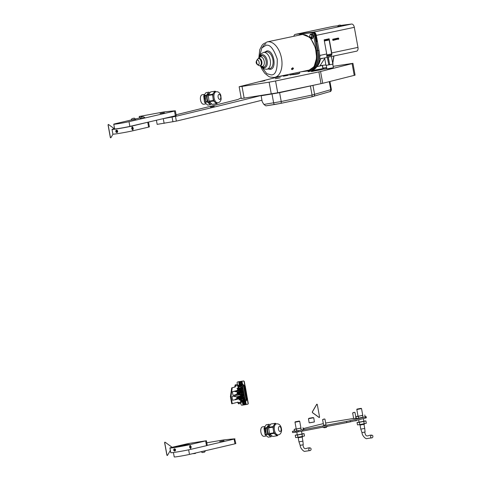 <?xml version="1.0" encoding="UTF-8"?>
<svg xmlns="http://www.w3.org/2000/svg" width="481" height="481" viewBox="0 0 481 481"><rect width="100%" height="100%" fill="white"/><g stroke="black" fill="none" stroke-linecap="round" stroke-linejoin="round"><path stroke-width="0.72" d="M326.864 68.645L324.308 69.15L326.876 68.729M313.648 71.164L311.411 71.621L313.648 71.164M310.329 71.242L308.099 71.699L310.329 71.242M322.847 68.945L324.008 68.675L322.883 68.819M322.781 69.066L324.176 68.975L320.905 69.799L314.346 70.99L311.183 71.338L312.524 70.929M259.836 81.644L264.797 80.742M275.336 78.71L280.297 77.808M293.224 74.26L289.652 75.078L293.404 74.495M283.357 76.214L288.317 75.313M354.244 75.427L352.098 63.63L352.934 63.348L355.08 75.15L322.709 83.303L277.699 92.791L241.294 98.539L239.147 86.736L242.021 86.424L244.162 98.22M333.153 66.324L352.934 63.348M271.278 93.963L269.132 82.167L242.021 86.424M239.147 86.736L285.696 75.042M269.132 82.167L275.559 80.988L277.699 92.791M321.037 83.682L318.897 71.879L275.559 80.988M318.897 71.879L320.562 71.507L322.709 83.303M352.098 63.63L320.562 71.507M311.333 37.596A1.443 0.842 -101.9 0 0 311.935 37.819A1.443 0.842 -101.9 0 0 312.007 37.801M312.055 37.506A1.202 0.697 78.1 0 1 311.886 37.584A1.202 0.697 78.1 0 1 311.387 37.404M310.973 38.877L315.5 47.95L316.66 57.858L314.105 66.697L308.868 70.31L307.882 70.352M300.391 34.891L302.327 34.319L309.463 37.229M264.628 52.213L266.865 50.956C273.761 49.573 277.284 68.963 270.202 69.336L268.17 68.975M260.714 65.969L263.059 67.015A5.778 3.367 -101.9 0 0 263.059 67.015A5.778 3.367 -101.9 0 0 263.762 67.051A5.778 3.367 -101.9 0 0 266.077 60.949A5.778 3.367 -101.9 0 0 261.694 55.694A5.778 3.367 -101.9 0 0 260.744 56.073L259.031 57.985M258.291 58.508L259.512 57.359A4.87 2.838 78.1 0 1 260.522 56.866A4.87 2.838 78.1 0 1 264.213 61.297A4.87 2.838 78.1 0 1 262.259 66.444A4.87 2.838 78.1 0 1 261.405 66.342L259.83 65.789M291.606 68.993L291.654 69.36C291.27 69.354 291.648 68.891 292.779 67.965L293.23 68.061L292.821 67.923C293.795 68.266 293.578 68.837 292.171 69.631C291.239 69.33 291.456 68.759 292.821 67.917L292.719 67.935C293.608 68.248 293.41 68.753 292.141 69.456L292.171 69.631M291.528 68.555L292.003 69.288A1.022 0.559 140.2 0 0 293.103 68.356A1.022 0.559 140.2 0 0 293.133 67.989M311.093 38.871L309.355 36.778L310.275 34.355A2.297 1.341 78.1 0 1 312.019 36.442A2.297 1.341 78.1 0 1 311.093 38.871C311.916 35.696 312.001 34.373 311.339 34.897L310.131 34.385L311.057 34.085A2.399 1.401 78.1 0 1 313.029 36.237A2.399 1.401 78.1 0 1 312.049 38.775L311.081 38.871M311.532 38.672A2.399 1.401 78.1 0 1 311.153 38.408M303.006 71.386A1.202 0.697 78.1 0 1 303.024 71.465A1.202 0.697 78.1 0 1 303.03 71.483L308.796 70.917A18.903 11.021 -101.9 0 0 309.505 70.809A18.903 11.021 -101.9 0 0 316.558 50.938A18.903 11.021 -101.9 0 0 316.504 50.643L313.714 36.093A3.601 2.098 -101.9 0 0 311.027 32.864L302.393 33.712A18.903 11.021 -101.9 0 0 301.689 33.82A18.903 11.021 -101.9 0 0 298.785 35.233M309.505 70.809L310.552 70.587A18.903 11.021 -101.9 0 0 317.604 50.715A18.903 11.021 -101.9 0 0 317.55 50.421L316.035 42.502A0.601 0.349 -101.9 0 0 316.047 42.124L314.875 35.672A3.601 2.098 -101.9 0 0 312.139 32.395L308.339 32.876A0.601 0.349 -101.9 0 0 308.141 33.033L311.027 32.864M324.609 57.936L325.968 65.392L333.05 64.105L332.948 63.54M328.313 57.155L329.605 64.268L328.721 64.43L327.254 57.377M328.673 40.013L324.356 40.981M324.903 40.206L325.012 40.795L327.357 40.416L327.964 40.26L327.856 39.67L324.903 40.206L327.856 39.67M322.883 68.603L322.378 69.342L313.828 70.966C312.674 71.17 312.151 71.026 312.259 70.533L322.883 68.603L322.318 65.464L316.901 66.667L322.33 65.38M333.399 67.707L331.944 68.368L326.912 68.885L333.399 67.707L332.768 64.22M293.212 74.393L299.735 73.202L299.543 72.114M335.485 38.961L336.189 38.847L335.485 38.961M326.034 39.983L326.972 39.827L326.034 39.983M326.719 67.839L322.991 68.098L326.665 67.556M293.194 74.345L291.221 74.729L293.596 74.627L298.286 73.864L299.735 73.202M291.612 69.264A1.022 0.559 140.2 0 0 292.003 69.288M293.103 68.356L292.43 67.785M336.081 39.484L335.997 39.009L338.684 38.426L338.774 38.901L335.672 39.556L333.062 39.881L332.978 39.406L335.588 39.081L335.672 39.556M338.624 38.456L338.708 38.925M338.684 38.426L332.978 39.406M335.588 39.081L335.997 39.009M324.705 58.46L320.051 65.669L325.884 64.935M328.132 57.191L329.605 64.268M333.97 55.958L332.75 63.606L333.76 56M331.415 56.499L332.75 63.606M327.928 40.043L328.649 39.887M328.595 39.598L327.874 39.749M324.946 40.41L324.278 40.554M324.29 40.614L324.964 40.53M330.597 54.972L327.735 55.58A0.902 0.728 -97.1 0 1 326.864 54.846L326.785 54.425M314.382 33.267A3 1.75 78.1 0 1 315.476 35.516L316.468 41.739M316.155 42.683L316.071 42.701A0.601 0.349 -101.9 0 0 316.378 42.051L317.941 50.649A18.903 11.021 78.1 0 1 310.888 70.515L311.983 70.286A18.903 11.021 -101.9 0 0 319.035 50.415L316.306 35.372A3.601 2.098 -101.9 0 0 313.57 32.095L309.451 32.696M316.606 41.709L316.955 41.667L315.825 35.474A3.601 2.098 -101.9 0 0 313.095 32.197M316.955 41.667L316.474 41.769L315.35 35.576A3.601 2.098 -101.9 0 0 312.62 32.293L312.139 32.395M309.439 32.654L312.62 32.293M302.904 33.568A18.903 11.021 78.1 0 1 303.072 33.526A18.903 11.021 78.1 0 1 303.601 33.436L304.701 33.207A18.903 11.021 -101.9 0 0 304.166 33.297L303.072 33.526M304.701 33.207L313.57 32.095M308.339 32.876L303.601 33.436M308.67 32.804A0.601 0.349 -101.9 0 0 308.64 32.81L308.321 32.876M305.032 71.284A0.601 0.349 78.1 0 1 304.954 71.314L301.148 71.789A3.601 2.098 -101.9 0 1 301.052 71.795M316.035 42.502L314.766 35.871A3.601 2.098 -101.9 0 0 312.079 32.642M302.393 33.712L303.445 33.49A18.903 11.021 -101.9 0 0 302.735 33.598L301.689 33.82M303.445 33.49L308.141 33.033M291.955 69.042L292.863 68.272M291.654 69.36L292.141 69.456M340.915 25.391L351.587 24.05L313.432 32.113L295.334 34.379A3.601 2.098 -101.9 0 0 295.232 34.398A3.601 2.098 -101.9 0 0 293.867 36.267M338.137 25.74L333.495 26.317L295.334 34.379M351.587 24.05A3.601 2.098 78.1 0 1 354.323 27.327L316.3 35.36M331.728 52.928L329.16 38.769L324.152 39.827L326.719 53.986A3.601 2.098 78.1 0 1 326.617 56.415L331.625 55.357A3.601 2.098 -101.9 0 0 331.728 52.928L357.966 47.385L354.323 27.327M357.966 47.385A3.601 2.098 78.1 0 1 356.619 51.172A3.601 2.098 78.1 0 1 356.523 51.19L321.903 58.502M319.432 58.478A3.601 2.098 -101.9 0 0 319.805 55.447L326.719 53.986M319.438 53.427L319.805 55.447M320.911 58.646L321.699 58.544A3.601 2.098 -101.9 0 0 321.801 58.526A3.601 2.098 -101.9 0 0 322.36 58.255L319.39 58.88M338.51 38.45L338.438 38.035L332.714 39.244L332.924 40.422L338.6 38.949M326.755 55.832L328.487 55.465M330.207 55.525L331.625 55.357M332.912 40.368L337.915 39.093M337.812 38.534L337.752 38.179M328.475 38.913L328.679 40.067M330.074 55.549A2.399 1.401 -101.9 0 0 330.14 55.537A2.399 1.401 -101.9 0 0 330.802 55.014M337.951 39.304L338.648 39.214M322.763 69.09L315.933 70.719L311.484 71.272L322.745 69.114M322.288 69.468L321.458 69.589M313.943 70.954L313.125 71.134M339.237 25.198L340.211 25.048L339.237 25.198M339.784 25.096L338.522 25.355L339.784 25.096M341.215 25.703L337.878 26.479L341.245 25.866L340.247 25.036M289.887 75.072L293.32 74.435M286.718 75.511L284.686 75.872L286.718 75.511M263.215 81.03L261.183 81.385L263.215 81.03M264.688 80.712L259.83 81.626L264.688 80.712M278.703 78.012L276.671 78.367L278.703 78.012M214.219 106.319L210.419 107.101L214.219 106.319M156.403 120.238L157.155 124.369L176.359 121.11A1800.269 71.278 -10.3 0 0 261.947 100.228M241.161 97.841L238.366 99.296A12.001 0.475 169.7 0 1 236.802 99.765A2400.358 95.04 169.7 0 1 176.082 114.761M162.686 118.777L175.499 116.39A1800.269 71.278 -10.3 0 0 260.455 95.665M315.65 84.812L279.617 92.677L261.135 95.773L262.223 101.75L263.901 104.437L265.903 105.862L274.783 104.467M261.135 95.773L279.004 92.749L314.135 85.131M329.497 81.608L330.892 90.548L331.102 89.58L329.647 81.572M296.765 100.006L299.753 99.381M142.761 116.895A180.026 7.131 -10.3 0 0 139.334 116.462L163.937 111.917A180.026 7.131 169.7 0 1 175.06 110.816L174.519 111.081A1800.269 71.278 169.7 0 1 129.01 121.669A8.76 0.349 169.7 0 1 119.48 123.509A8.76 0.349 169.7 0 1 113.763 124.212A8.76 0.349 169.7 0 1 115.121 123.773A8.76 0.349 169.7 0 1 115.53 123.677A2400.358 95.04 -10.3 0 0 131.181 119.991M175.367 110.828L176.226 115.542L175.373 115.801A1800.269 71.278 169.7 0 1 129.87 126.389A8.76 0.349 169.7 0 1 120.34 128.229A8.76 0.349 169.7 0 1 114.622 128.932L113.763 124.212M164.406 112.74L160.059 113.48L164.406 112.74M135.57 118.951A2400.358 95.04 -10.3 0 0 140.813 117.707M132.636 129.389L132.666 129.383A0.992 0.619 81.5 0 0 133.093 128.295A0.992 0.619 81.5 0 0 132.341 127.429A0.992 0.619 81.5 0 0 132.311 127.435L132.059 126.052L148.142 122.162M114.568 128.649L114.424 128.686A11.4 0.451 -10.3 0 0 112.025 129.407A11.4 0.451 -10.3 0 0 119.613 128.463A11.4 0.451 -10.3 0 0 132.059 126.052M112.025 129.407L112.885 134.127A11.4 0.451 -10.3 0 0 120.466 133.183A11.4 0.451 -10.3 0 0 132.918 130.772L148.617 127.104L147.757 122.384M148.515 122.162L149.375 126.882L148.617 127.104M133.219 128.241A1.202 0.746 -98.5 0 1 132.666 129.599A1.202 0.746 -98.5 0 1 131.758 128.583A1.202 0.746 -98.5 0 1 132.311 127.224A1.202 0.746 -98.5 0 1 133.219 128.241M132.918 128.667L132.365 127.73L132.185 128.836L132.612 129.094L132.918 128.667L132.407 128.746L132.173 128M132.281 128.06L132.792 127.988M117.665 131.211A1.202 0.938 76.9 0 1 115.807 131.487A1.202 0.938 76.9 0 1 117.665 131.211M117.262 131.62L117.136 130.934L116.612 130.664L116.21 131.072L116.336 131.758L116.859 132.028L117.262 131.62M116.817 130.772L117.057 131.83M116.733 131.662L116.336 131.758M116.612 130.982L116.21 131.072M141.871 117.081L143.542 116.817L141.871 117.081M142.412 116.961L143.651 116.775L142.412 116.961M144.925 117.659L140.476 118.699L144.967 117.881L143.651 116.775M132.588 118.464L134.265 118.206L132.588 118.464M133.129 118.344L134.367 118.164L133.129 118.344M135.642 119.041L131.199 120.082L135.684 119.27L134.367 118.164M206.782 442.779L223.545 439.935A180.026 7.131 169.7 0 1 234.668 438.834L235.834 443.56L234.987 443.819A1800.269 71.278 169.7 0 1 189.478 454.407A8.76 0.349 169.7 0 1 179.948 456.241A8.76 0.349 169.7 0 1 174.23 456.95L173.425 452.513M224.02 440.758L219.667 441.498L224.02 440.758M234.975 438.84L234.127 439.099A1800.269 71.278 169.7 0 1 207.251 445.376M190.53 447.967L190.56 447.961A0.992 0.619 81.5 0 0 190.993 446.873A0.992 0.619 81.5 0 0 190.235 446.007A0.992 0.619 81.5 0 0 190.205 446.013L189.953 444.63L206.409 440.734L188.017 443.596L172.318 447.258A11.4 0.451 -10.3 0 0 169.919 447.985A11.4 0.451 -10.3 0 0 177.507 447.035A11.4 0.451 -10.3 0 0 189.953 444.63M200.733 441.762L202.669 441.372L200.733 441.762M191.456 443.145L193.386 442.76L191.456 443.145M186.303 444.739A8.49 0.337 -10.3 0 0 177.459 446.302A8.49 0.337 -10.3 0 0 172.781 447.462A8.49 0.337 -10.3 0 0 175.974 447.15A8.49 0.337 -10.3 0 0 184.812 445.586A8.49 0.337 -10.3 0 0 189.49 444.426A8.49 0.337 -10.3 0 0 186.303 444.739M169.919 447.985L170.779 452.705A11.4 0.451 -10.3 0 0 178.367 451.755A11.4 0.451 -10.3 0 0 190.813 449.35L206.511 445.683L205.652 440.963M206.409 440.734L207.269 445.454L206.511 445.683M191.113 446.819A1.202 0.746 -98.5 0 1 190.56 448.178A1.202 0.746 -98.5 0 1 189.652 447.156A1.202 0.746 -98.5 0 1 190.205 445.803A1.202 0.746 -98.5 0 1 191.113 446.819M190.813 447.246L190.26 446.308L190.079 447.414L190.506 447.667L190.813 447.246L190.302 447.318L190.067 446.572M190.175 446.639L190.686 446.56M173.888 450.559A1.202 0.938 76.9 0 1 175.373 449.29A1.202 0.938 76.9 0 1 173.888 450.559M174.086 449.951L174.429 450.529L174.976 450.505L174.831 449.314L174.29 449.344L174.086 449.951L175 450.426M174.663 449.326L174.489 449.855M174.831 450.438L174.429 450.529M201.455 441.63L202.429 441.414L201.455 441.63M200.986 451.659L202.26 452.543L203.397 452.374L204.593 452.116L205.453 450.715M201.557 451.617L205.477 450.847M192.172 443.013L193.152 442.797L192.172 443.013M192.472 453.715L195.31 453.505L195.863 452.934M309.554 418.187L312.584 417.658L309.554 418.187M309.061 418.272L313.101 417.562L309.061 418.272M308.97 418.314L313.065 417.899L313.101 417.562M313.919 422.053L309.788 422.799M313.143 417.791L313.75 417.748L314.382 421.933L309.187 422.841L308.435 418.71L309.012 418.542M313.75 417.748L308.435 418.71M353.661 418.608L356.024 418.175M323.623 425.264L325.986 424.837M325.661 423.033L353.625 418.428M365.283 416.883L366.125 416.606L366.336 417.785L365.5 418.061L365.283 416.883L350.174 420.659L350.384 421.837L346.759 422.607L346.542 421.422L302.699 429.834L302.916 431.012L346.759 422.607M365.5 418.061L350.384 421.837M302.916 431.012L298.442 431.794L298.232 430.615L296.831 430.832M296.777 430.844L295.262 431.078L295.478 432.263L292.604 432.575L292.388 431.397L295.262 431.078M298.442 431.794L295.478 432.263M292.388 431.397L294.438 430.82M303.156 428.637L323.322 423.599M355.94 418.704L362.8 417.274M303.301 429.407L304.052 429.19L303.27 429.262M298.232 430.615L302.699 429.834M346.542 421.422L350.174 420.659M366.125 416.606L365.109 416.654M364.73 428.433L365.061 432.028L361.989 432.623L360.792 429.148L364.73 428.433L363.985 424.356M360.876 408.369L357.046 409.103L360.876 408.369M356.806 409.457L358.038 416.239L362.764 415.386L361.532 408.597L357.155 409.445L356.806 409.457L357.046 409.103M372.907 436.333A1.365 1.13 -74.5 0 1 370.617 436.808A1.365 1.13 -74.5 0 1 372.907 436.333M358.682 419.763L359.109 422.144L363.834 421.284L363.347 418.596M359.566 424.639L359.998 425.078L364.37 424.23L364.291 423.791M362.734 415.247L358.273 416.36L355.988 416.618L358.014 416.095M355.988 416.618L356.331 418.5L355.988 416.618M364.808 415.007L365.157 416.913M358.273 416.36L358.622 418.26M362.686 415.554L363.029 417.442M358.676 418.254L358.327 416.348M363.083 417.43L362.74 415.542M363.81 421.146L365.885 420.905L366.312 423.268L359.83 424.609L359.403 422.246L359.776 424.615L357.491 424.879L357.064 422.516L359.085 421.993M357.491 424.879L357.058 422.516L359.349 422.258M364.243 423.803L363.81 421.44L359.403 422.246M363.81 421.44L365.885 420.905M363.756 421.452L364.189 423.809M302.904 441.149L303.24 444.745L300.168 445.34L298.972 441.865L302.904 441.149L302.164 437.073M299.056 421.085L295.226 421.819L299.056 421.085M299.356 421.067L299.711 421.314L295.334 422.162L294.985 422.174L295.226 421.819M311.087 449.05A1.365 1.13 -74.5 0 1 308.79 449.525A1.365 1.13 -74.5 0 1 311.087 449.05M294.985 422.174L296.218 428.956L296.567 428.944L300.944 428.096L299.711 421.314M296.783 432.058L297.288 434.854L297.643 434.842L302.014 434L301.515 431.271M297.745 437.355L298.178 437.794L302.549 436.946L302.471 436.501M300.914 427.958L296.506 429.064L294.168 429.335L296.194 428.811M294.168 429.335L294.504 431.198L294.168 429.335M302.988 427.723L303.355 429.707M296.452 429.07L296.885 431.433L296.506 429.064M300.865 428.264L301.202 430.11M301.256 430.098L300.92 428.258M301.99 433.862L304.064 433.621L304.491 435.984L298.01 437.319L297.523 434.968L297.955 437.331L295.671 437.596L295.238 435.233L297.264 434.71M295.671 437.59L295.238 435.233L297.523 434.968M302.423 436.514L301.99 434.157L297.583 434.962M301.99 434.157L304.064 433.621M301.936 434.169L302.369 436.526M238.949 393.957L239.73 393.813M241.294 395.184L240.644 395.063M239.219 398.749L239.31 399.074L241.769 398.533L241.678 398.184L240.722 398.448L240.813 398.791L240.722 398.448L239.724 398.641L239.785 398.996L239.418 398.689M239.839 390.56L240.416 390.235L239.496 390.283M237.542 389.363L240.121 388.618L237.59 389.183M242.226 395.352A0.631 0.571 74.7 0 1 243.284 395.616A0.631 0.571 74.7 0 1 242.472 396.26M242.604 395.087A0.631 0.571 -105.3 0 0 242.286 395.4M240.951 392.965A0.631 0.571 74.7 0 1 240.909 394.143A0.631 0.571 74.7 0 1 240.26 393.849M240.464 395.033A0.631 0.571 74.7 0 1 240.602 394.715M241.246 394.576A0.631 0.571 74.7 0 1 241.612 395.238M240.698 394.697A0.631 0.571 -105.3 0 0 240.56 395.051M241.047 398.358A0.631 0.571 74.7 0 1 241.191 397.955M241.835 397.817A0.631 0.571 74.7 0 1 241.793 398.996A0.631 0.571 74.7 0 1 241.143 398.701M241.288 397.937A0.631 0.571 -105.3 0 0 241.149 398.328M242.743 399.038A0.631 0.571 74.7 0 1 243.873 398.857A0.631 0.571 74.7 0 1 242.743 399.038M243.188 398.328A0.631 0.571 -105.3 0 0 243.524 399.543M239.58 390.259A0.631 0.571 74.7 0 1 239.718 389.869M240.374 389.73A0.631 0.571 74.7 0 1 240.638 390.662M239.809 389.85A0.631 0.571 -105.3 0 0 239.676 390.235M239.285 388.642A0.631 0.571 74.7 0 1 239.43 388.245M240.073 388.107A0.631 0.571 74.7 0 1 240.031 389.285A0.631 0.571 74.7 0 1 239.376 388.991M239.52 388.221A0.631 0.571 -105.3 0 0 239.382 388.618M240.975 389.327A0.631 0.571 74.7 0 1 242.111 389.147A0.631 0.571 74.7 0 1 240.975 389.327M241.426 388.618A0.631 0.571 -105.3 0 0 241.757 389.826M240.68 387.716A0.631 0.571 74.7 0 1 241.083 387.013A0.631 0.571 74.7 0 1 241.414 388.227A0.631 0.571 74.7 0 1 240.68 387.716M241.131 387.001A0.631 0.571 -105.3 0 0 241.462 388.215M241.859 394.186A0.631 0.571 74.7 0 1 242.256 393.482A0.631 0.571 74.7 0 1 242.989 393.999A0.631 0.571 74.7 0 1 242.592 394.703A0.631 0.571 74.7 0 1 241.859 394.186M242.31 393.476A0.631 0.571 -105.3 0 0 242.64 394.685M241.702 392.033A0.631 0.571 74.7 0 1 242.695 392.382A0.631 0.571 74.7 0 1 242.298 393.085A0.631 0.571 74.7 0 1 241.558 392.532M241.654 392.478A0.631 0.571 -105.3 0 0 242.346 393.067M241.264 390.734A0.631 0.571 74.7 0 1 242.406 390.764A0.631 0.571 74.7 0 1 241.588 391.414M241.721 390.241A0.631 0.571 -105.3 0 0 241.36 390.752M240.801 398.31L235.227 399.837L235.293 399.38L237.007 398.406L242.58 396.879L242.19 395.34L239.213 394.805L231.956 396.609L232.618 400.264L240.789 398.316L240.873 397.853L242.58 396.879A0.631 0.571 74.7 0 1 243.578 397.24A0.631 0.571 74.7 0 1 242.448 397.426A0.631 0.571 74.7 0 1 242.472 397.084M242.899 396.711A0.631 0.571 -105.3 0 0 243.23 397.925M240.759 384.127A0.794 0.721 74.7 0 1 240.41 382.575A0.794 0.721 74.7 0 1 241.324 383.189A0.794 0.721 74.7 0 1 240.759 384.127M244.33 403.769A0.794 0.721 74.7 0 1 243.975 402.218A0.794 0.721 74.7 0 1 244.895 402.831A0.794 0.721 74.7 0 1 244.33 403.769M240.867 384.698A1.383 1.257 74.7 0 1 240.253 382.01A1.383 1.257 74.7 0 1 241.847 383.074A1.383 1.257 74.7 0 1 240.867 384.698L235.973 385.864L242.43 384.493M240.284 382.004A1.383 1.257 74.7 0 1 241.6 384.313M244.456 401.659A1.383 1.257 74.7 0 1 244.432 404.347A1.383 1.257 74.7 0 1 243.284 401.984M244.582 404.311A1.383 1.257 -105.3 0 0 244.769 401.749L243.945 401.629M238.66 397.228L238.372 396.777L238.534 397.787L238.66 397.228M238.053 397.39L237.764 396.945L237.927 397.949L238.053 397.39M237.446 397.559L237.157 397.114L237.319 398.118L237.446 397.559M239.267 397.059L238.979 396.615L239.141 397.619L239.267 397.059M241.089 396.56L240.801 396.116L240.963 397.12L241.089 396.56M241.696 396.398L241.408 395.947L241.57 396.957L241.696 396.398M240.482 396.729L240.193 396.278L240.356 397.288L240.482 396.729M242.304 396.23L242.015 395.779L242.177 396.789L242.304 396.23M239.875 396.897L239.586 396.446L239.748 397.456L239.875 396.897M237.53 392.189L237.704 393.193L237.53 392.189M241.173 391.191L241.348 392.195L241.173 391.191M239.959 391.522L240.139 392.526L239.959 391.522M240.566 391.354L240.747 392.358L240.566 391.354M239.352 391.69L239.526 392.694L239.352 391.69M238.744 391.853L238.925 392.857L238.744 391.853M238.137 392.021L238.317 393.025L238.137 392.021M230.423 396.639L230.964 396.548L232.257 403.673L231.722 403.763L230.423 396.639L231.692 387.878L234.728 387.049L235.155 384.95L237.536 384.355L237.722 385.389M240.819 402.423L240.969 403.27L238.588 403.86L237.512 402.236M235.155 384.95L237.536 384.355M235.69 384.86L235.269 386.958L234.728 387.049M235.269 386.958L231.692 387.878M230.964 396.548L232.233 387.788M239.129 403.775L238.023 402.098L232.257 403.673M237.806 385.87L238.215 388.113M238.281 388.468L238.354 388.864M238.414 389.213L238.51 389.73M239.297 394.071L239.394 394.582M240.181 398.929L240.272 399.44M240.338 399.789L240.728 401.942L239.039 402.717L244.691 401.599L238.985 402.423M239.297 390.115L232.347 391.732L233.008 395.388L239.051 393.921L241.666 392.472L241.348 390.746L239.538 390.524L239.297 390.115L234.938 391.312L239.49 390.265M239.863 385.233L235.973 385.864M240.728 401.942L244.805 401.13M234.938 391.312L232.347 391.732M234.692 395.117L237.307 393.668L241.666 392.472M241.751 392.286L237.307 393.668M237.386 393.482L237.133 392.093L241.498 390.897M241.348 390.746L237.133 392.093M236.983 391.943L235.131 391.462M233.742 391.36L236.658 390.825L233.742 391.36M235.443 391.161L232.527 391.69L235.443 391.161M236.051 390.993L233.135 391.528L236.051 390.993M238.576 390.301L236.171 390.692L238.576 390.301M237.361 390.632L234.956 391.029L237.361 390.632M234.86 391.053L237.265 390.662L234.926 391.101M236.075 390.722L238.48 390.325L236.141 390.764M239.213 394.805L231.956 396.609M242.19 395.34L236.61 396.867L242.334 395.49M236.61 396.867L233.634 396.332M237.007 398.406L236.754 397.017M244.685 401.563L245.665 401.605L246.08 403.89L245.599 404.641L243.5 404.984L242.857 404.479L242.43 402.164M245.16 401.124L244.637 401.304M241.678 385.01L242.658 384.596L242.081 381.884L242.496 384.163M239.917 385.528L241.63 384.746M235.179 391.72L239.538 390.524M240.873 397.853L235.293 399.38M246.08 403.89L245.563 401.01M246.2 403.854L245.719 404.605L247.378 404.335A0.902 0.818 -105.3 0 0 248.028 403.318L244.114 381.776A0.902 0.818 -105.3 0 0 243.145 381.018L237.782 381.896A0.902 0.818 -105.3 0 0 237.133 382.912L237.398 384.379M240.843 403.306L241.047 404.461A0.902 0.818 -105.3 0 0 242.021 405.212L243.488 404.972M239.261 381.667L238.835 382.347L239.195 385.022M241.486 381.295L242.202 381.848M237.999 381.836L243.145 381.018M242.081 381.884L241.366 381.325M247.535 404.293L247.595 404.274A0.902 0.818 -105.3 0 0 248.244 403.258L248.028 403.318M244.114 381.776L244.33 381.716A0.902 0.818 -105.3 0 0 243.362 380.964M244.33 381.716L248.244 403.258M244.246 400.222A0.625 0.571 -105.3 0 0 244.691 399.513L242.352 386.628A0.625 0.571 -105.3 0 0 241.576 386.129L241.576 386.129M240.626 399.374L240.53 398.857M239.742 394.516L239.646 394.005M238.859 389.67L238.768 389.147M238.702 388.792L238.63 388.401M238.564 388.047L238.528 387.824A0.625 0.571 74.7 0 1 238.877 387.145L241.474 386.153A0.625 0.571 74.7 0 1 242.256 386.652L244.595 399.543A0.625 0.571 74.7 0 1 244.041 400.258L241.24 400.15A0.625 0.571 74.7 0 1 240.698 399.723M242.562 391.48L242.905 391.624L242.466 391.618M243.681 398.1L244.071 397.937L243.608 397.913M243.127 394.775L243.434 394.552L243.055 394.733M239.887 394.246L240.32 394.155L239.911 394.27M244.228 399.35L243.897 399.519L244.228 399.362M239.448 389.436L239.021 389.478M242.556 391.528L242.881 391.612M243.133 394.558L243.446 394.594M240.314 394.204L239.947 394.258M244.342 399.47L243.963 399.531M241.57 391.3A0.631 0.571 -105.3 0 0 242.051 391.45M239.472 388.967A0.631 0.571 -105.3 0 0 240.079 389.273M241.24 398.677A0.631 0.571 -105.3 0 0 241.841 398.983M240.356 393.819A0.631 0.571 -105.3 0 0 240.957 394.125M242.448 396.146A0.631 0.571 -105.3 0 0 242.935 396.302M242.214 388.167L241.907 388.299L242.25 388.311M243.272 397.27L242.947 397.324L243.272 397.27M242.093 390.8L241.775 390.855L242.093 390.8M242.388 392.418L242.063 392.472L242.388 392.418M242.683 394.035L242.358 394.083L242.683 394.035M241.51 387.56L241.185 387.614L241.51 387.56M241.805 389.183L241.48 389.237L241.805 389.183M243.566 398.887L243.242 398.941L243.566 398.887M242.977 395.653L242.652 395.701L242.977 395.653M240.963 389.412L237.337 390.127M239.688 394.895L241.733 394.462L241.636 394.113L238.215 394.967M240.897 398.009L242.322 397.703L242.226 397.354L241.606 397.498M353.391 412.542L354.725 412.331L353.391 412.542M354.725 412.331L352.633 412.945L353.667 418.638M353.806 420.983L356.457 420.677L356.944 420.196M323.352 419.198L324.693 418.987L323.352 419.198M324.693 418.987L322.595 419.6L323.629 425.294M322.823 426.875L324.092 427.759L325.727 427.501L326.425 427.332L327.308 426.064M204.768 94.336L202.218 94.733A4.798 2.489 81.1 0 0 200.493 97.228A4.798 2.489 81.1 0 0 201.154 102.086A4.798 2.489 81.1 0 0 203.71 104.221L206.271 103.818M209.325 93.621L208.958 93.675A4.798 2.489 81.1 0 0 207.233 96.17A4.798 2.489 81.1 0 0 207.894 101.028A4.798 2.489 81.1 0 0 210.45 103.162L210.828 103.102M216.035 91.805L215.025 91.967A5.55 2.88 81.1 0 0 213.023 94.847A5.55 2.88 81.1 0 0 213.792 100.463A5.55 2.88 81.1 0 0 216.745 102.934L217.761 102.772C219.607 102.519 220.743 101.257 221.17 98.984L220.797 95.178C220.226 93.993 218.927 91.258 216.035 91.805A5.55 2.88 81.1 0 0 214.039 94.691A5.55 2.88 81.1 0 0 214.809 100.307A5.55 2.88 81.1 0 0 217.761 102.772M218.115 95.695A2.549 1.323 81.1 0 0 218.47 98.28A2.549 1.323 81.1 0 0 219.829 99.411A2.549 1.323 81.1 0 0 220.743 98.088A2.549 1.323 81.1 0 0 220.388 95.509A2.549 1.323 81.1 0 0 219.035 94.372A2.549 1.323 81.1 0 0 218.115 95.695M209.854 92.905L209.055 92.178A6.301 3.271 81.1 0 0 208.724 92.196L206.036 92.617L203.824 95.611A6.301 3.271 81.1 0 0 203.77 95.887A6.301 3.271 81.1 0 0 203.728 96.176L204.467 101.858L207.155 101.437L206.415 95.755L203.728 96.176M203.824 95.611L206.511 95.19A6.301 3.271 81.1 0 0 206.457 95.466A6.301 3.271 81.1 0 0 206.415 95.755M215.921 91.823L215.235 91.204A6.301 3.271 81.1 0 0 214.905 91.228L210.594 91.901L208.387 94.895A6.301 3.271 81.1 0 0 208.333 95.172A6.301 3.271 81.1 0 0 208.291 95.46L209.031 101.142L213.336 100.463L212.596 94.781L208.291 95.46M208.387 94.895L212.692 94.222A6.301 3.271 81.1 0 0 212.638 94.498A6.301 3.271 81.1 0 0 212.596 94.781M205.357 97.39L204.678 97.499L205.423 97.294M205.068 96.206L204.509 96.206L205.273 96.122L204.702 96.603L205.375 96.879L204.629 97.12L205.153 96.867L204.563 96.633L205.146 96.2L204.509 96.206M204.99 97.92L205.561 98.196L205.02 98.467L204.75 98.226L205.183 97.986M205.02 98.467L205.026 97.914M204.816 98.557L205.375 98.509L205.441 99.032L204.894 99.152L204.816 98.557M205.615 99.357L204.936 99.465L205.682 99.26M205.423 100.246L205.862 100.649L205.05 100.493L205.225 100.186L205.351 100.679L205.423 100.246M205.357 100.763L205.05 100.493L205.489 100.439M213.336 100.463A6.301 3.271 81.1 0 0 213.576 101.01L209.271 101.683L212.223 104.371L216.528 103.692L213.576 101.01M216.528 103.692A6.301 3.271 81.1 0 0 216.859 103.674A6.301 3.271 81.1 0 0 216.865 103.674L212.56 104.347A6.301 3.271 81.1 0 1 212.554 104.353L216.859 103.674L217.502 102.814M210.606 91.901A6.301 3.271 81.1 0 0 210.6 91.901L214.905 91.228L212.692 94.222M209.031 101.142A6.301 3.271 81.1 0 0 209.271 101.683M212.223 104.371A6.301 3.271 81.1 0 0 212.554 104.353M207.155 101.437A6.301 3.271 81.1 0 0 207.395 101.978L204.708 102.399L207.66 105.086L210.347 104.666L207.395 101.978M210.347 104.666A6.301 3.271 81.1 0 0 210.678 104.642A6.301 3.271 81.1 0 0 210.684 104.642L207.996 105.062A6.301 3.271 81.1 0 0 207.996 105.062L210.678 104.642L211.424 103.643M206.042 92.617A6.301 3.271 81.1 0 0 206.036 92.617L208.724 92.196L206.511 95.19M204.467 101.858A6.301 3.271 81.1 0 0 204.708 102.399M207.66 105.086A6.301 3.271 81.1 0 0 207.996 105.068M204.696 97.036L205.153 96.867M205.231 96.861L204.563 96.633L205.146 96.2M204.756 97.493L205.435 97.384M205.549 98.226L205.195 98.076M205.008 98.389L204.984 97.998M205.177 98.815L204.828 98.653M205.014 99.459L205.694 99.351M205.435 100.757L205.303 100.18M265.133 426.431L262.572 426.827A4.798 2.489 81.1 0 0 260.81 429.551A4.798 2.489 81.1 0 0 264.057 436.315L266.624 435.912M269.697 425.709L269.312 425.775A4.798 2.489 81.1 0 0 267.55 428.493A4.798 2.489 81.1 0 0 270.797 435.257L271.182 435.197M276.389 423.899L275.373 424.062A5.55 2.88 81.1 0 0 273.34 427.206A5.55 2.88 81.1 0 0 277.098 435.028L278.108 434.872C279.954 434.698 281.102 433.357 281.553 430.862C281.788 426.833 279.641 423.262 276.389 423.899A5.55 2.88 81.1 0 0 274.35 427.044A5.55 2.88 81.1 0 0 278.108 434.872M278.451 427.916A2.549 1.323 81.1 0 0 280.176 431.505A2.549 1.323 81.1 0 0 281.114 430.062A2.549 1.323 81.1 0 0 279.389 426.467A2.549 1.323 81.1 0 0 278.451 427.916M270.148 425.012L269.234 424.272A6.301 3.271 81.1 0 0 269.077 424.29A6.301 3.271 81.1 0 0 268.903 424.326L266.215 424.747L264.123 427.994A6.301 3.271 81.1 0 0 264.081 428.282A6.301 3.271 81.1 0 0 264.045 428.577L264.941 434.235L267.628 433.814L266.733 428.15L264.045 428.577M264.123 427.994L266.811 427.573A6.301 3.271 81.1 0 0 266.763 427.862A6.301 3.271 81.1 0 0 266.733 428.15M276.196 423.929L275.415 423.304A6.301 3.271 81.1 0 0 275.258 423.322A6.301 3.271 81.1 0 0 275.084 423.358L270.779 424.032L268.681 427.278A6.301 3.271 81.1 0 0 268.638 427.567A6.301 3.271 81.1 0 0 268.602 427.856L269.504 433.519L273.809 432.846L272.913 427.182L268.602 427.856M268.681 427.278L272.992 426.605A6.301 3.271 81.1 0 0 272.943 426.887A6.301 3.271 81.1 0 0 272.913 427.182M265.716 429.786L265.031 429.894L265.777 429.689M265.392 428.601L264.827 428.601L265.596 428.523L265.031 428.998L265.716 429.28L264.971 429.515L265.494 429.262L264.893 429.01L265.464 428.589L264.827 428.601M265.32 430.315L265.945 430.591L265.404 430.862L265.32 430.315M265.199 430.952L265.765 430.898L265.843 431.421L265.296 431.541L265.199 430.952M266.023 431.746L265.344 431.854L266.089 431.649M265.855 432.635L266.312 433.032L265.488 432.876L265.656 432.575L265.795 433.068L265.855 432.635M273.809 432.846A6.301 3.271 81.1 0 0 274.062 433.369L269.757 434.048L272.751 436.465L277.056 435.786L274.062 433.369M277.056 435.786A6.301 3.271 81.1 0 0 277.212 435.768A6.301 3.271 81.1 0 0 277.387 435.732L277.928 434.896M272.992 426.605L275.084 423.358M269.504 433.519A6.301 3.271 81.1 0 0 269.757 434.048M271.11 423.977A6.301 3.271 81.1 0 0 270.953 423.995A6.301 3.271 81.1 0 0 270.779 424.032M272.751 436.465A6.301 3.271 81.1 0 0 272.907 436.447A6.301 3.271 81.1 0 0 273.058 436.411M267.628 433.814A6.301 3.271 81.1 0 0 267.881 434.343L265.193 434.764L268.188 437.181L270.875 436.754L267.881 434.343M270.875 436.754A6.301 3.271 81.1 0 0 271.031 436.742A6.301 3.271 81.1 0 0 271.206 436.7L271.837 435.726M266.811 427.573L268.903 424.326M264.941 434.235A6.301 3.271 81.1 0 0 265.193 434.764M266.546 424.693A6.301 3.271 81.1 0 0 266.39 424.711A6.301 3.271 81.1 0 0 266.215 424.747M268.188 437.181A6.301 3.271 81.1 0 0 268.344 437.163A6.301 3.271 81.1 0 0 268.5 437.127M265.037 429.425L265.494 429.262M265.572 429.25L264.899 429.028M264.971 428.998L265.464 428.589M265.807 429.852L265.043 429.972M265.933 430.615L265.566 430.471M265.482 430.85L265.127 430.621M265.205 430.609L265.464 430.772L265.392 430.303M265.386 430.784L265.326 430.393M265.566 431.198L265.217 431.048M266.119 431.812L265.356 431.932M266.185 432.744L266.233 433.044M265.879 433.134L265.488 432.876M265.566 432.864L265.734 432.563M319.342 417.496A0.601 0.313 81.1 0 0 319.534 416.829L317.334 404.713A0.601 0.313 81.1 0 0 316.787 404.317L312.494 411.718A0.601 0.313 81.1 0 0 312.68 412.74L319.174 417.454A0.601 0.313 81.1 0 0 319.342 417.496M316.889 404.214A0.601 0.313 81.1 0 0 316.684 404.335L312.397 411.736A0.601 0.313 81.1 0 0 312.578 412.758L319.071 417.466A0.601 0.313 81.1 0 0 319.24 417.508L319.324 417.496M171.843 447.372A0.601 0.313 81.1 0 0 171.603 446.915L165.109 442.207A0.601 0.313 81.1 0 0 164.749 442.827L166.949 454.942A0.601 0.313 81.1 0 0 167.502 455.345L170.358 450.402M164.959 442.159A0.601 0.313 81.1 0 0 164.947 442.165L164.857 442.177A0.601 0.313 81.1 0 0 164.646 442.845L166.853 454.96A0.601 0.313 81.1 0 0 167.298 455.459M114.322 128.71L108.556 124.525A0.601 0.313 81.1 0 0 108.195 125.15L110.396 137.265A0.601 0.313 81.1 0 0 110.943 137.662L112.975 134.163M108.405 124.483A0.601 0.313 81.1 0 0 108.393 124.483L108.303 124.501A0.601 0.313 81.1 0 0 108.093 125.168L110.293 137.283A0.601 0.313 81.1 0 0 110.744 137.782M240.674 393.025L241.51 392.556M239.147 399.633L239.201 399.994L242.731 399.116L239.147 399.633M237.085 388.305L237.145 388.666L240.668 387.788L237.085 388.305M309.71 37.831A18.122 10.564 -101.9 0 0 302.212 34.53A18.122 10.564 -101.9 0 0 301.707 34.614L267.268 41.889A18.122 10.564 78.1 0 1 267.773 41.805A18.122 10.564 78.1 0 1 281.523 58.303A18.122 10.564 78.1 0 1 274.759 77.351A18.122 10.564 78.1 0 1 274.254 77.435M259.427 56.854L261.838 47.944L265.855 45.394C269.811 44.042 273.605 48.593 277.23 59.055C277.483 69.937 275.481 75.216 271.212 74.892L266.805 73.671L261.538 66.835M269.444 68.699A8.568 4.996 -101.9 0 0 269.685 68.657A8.568 4.996 -101.9 0 0 272.883 59.65A8.568 4.996 -101.9 0 0 266.384 51.852A8.568 4.996 -101.9 0 0 266.143 51.894L263.516 52.447A8.568 4.996 78.1 0 1 263.756 52.411A8.568 4.996 78.1 0 1 270.256 60.209A8.568 4.996 78.1 0 1 267.063 69.21A8.568 4.996 78.1 0 1 266.823 69.252M310.293 36.803L311.784 38.366M259.806 56.914A6.632 3.866 78.1 0 1 262.157 54.72A6.632 3.866 78.1 0 1 267.183 60.762A6.632 3.866 78.1 0 1 264.526 67.761A6.632 3.866 78.1 0 1 261.862 66.631M263.762 67.051A6.121 4.966 -97.1 0 1 262.259 66.444M260.522 56.866A6.121 4.966 -97.1 0 1 261.694 55.694M316.991 66.45A17.22 10.041 -101.9 0 0 320.484 58.652M259.896 65.771A3.722 2.171 -101.9 0 0 259.987 65.753A3.722 2.171 -101.9 0 0 261.375 61.845A3.722 2.171 -101.9 0 0 258.55 58.454A3.722 2.171 -101.9 0 0 258.447 58.472A3.722 2.171 -101.9 0 0 258.363 58.496M258.327 58.502A3.836 2.237 78.1 0 1 258.934 58.261A3.836 2.237 78.1 0 1 261.844 61.748A3.836 2.237 78.1 0 1 260.305 65.795A3.836 2.237 78.1 0 1 259.866 65.777M313.865 70.966L321.494 69.348M258.303 64.634C256.878 65.626 255.772 59.548 257.491 60.149C258.916 59.157 260.017 65.236 258.303 64.634M259.987 65.753L259.626 65.819C255.495 64.171 255.044 61.736 258.273 58.508A3.722 2.171 78.1 0 1 258.375 58.49A3.722 2.171 78.1 0 1 261.201 61.881A3.722 2.171 78.1 0 1 259.812 65.789A3.722 2.171 78.1 0 1 259.704 65.807M260.546 66.035L261.911 69.114L264.7 73.22L268.518 76.323L270.19 77.056L274.08 77.465L309.199 70.076A18.122 10.564 -101.9 0 0 315.963 51.028A18.122 10.564 -101.9 0 0 310.546 38.757M316.504 50.643L317.55 50.421M329.148 40.043L331.668 53.908L326.815 54.852M337.373 38.258L337.434 38.582M331.668 53.908C331.986 54.816 330.663 55.375 327.687 55.586L327.639 55.592M315.825 35.474L316.306 35.372M317.941 50.649L319.035 50.415M314.875 35.672L315.35 35.576M316.378 42.051L316.047 42.124M301.437 34.668L302.327 34.325M313.714 36.093L314.766 35.871M176.359 121.11L175.499 116.39M164.129 123.389L163.269 118.669M172.938 121.795L172.078 117.075M263.901 104.437L281.223 101.521L312.055 95.046L330.742 89.694A10.684 0.421 -10.3 0 0 330.952 89.628M313.257 96.495A1.798 1.69 -106.4 0 0 314.598 94.444L312.993 85.594M312.83 96.609L311.454 96.921M329.401 91.739A1.798 1.69 -106.4 0 0 329.587 91.697L311.405 96.934A1.798 1.022 -101.9 0 1 311.357 96.94L280.621 103.397M310.443 86.195L312.055 95.046A1.798 1.022 -101.9 0 1 311.405 96.934L280.573 103.409A1.798 1.022 -101.9 0 1 280.525 103.421L274.873 104.455A1.798 0.938 -98.9 0 1 274.831 104.461A1.798 0.938 -98.9 0 1 273.641 102.91L272.03 94.06M279.617 92.677L281.223 101.521A1.798 1.022 -101.9 0 1 280.573 103.409L265.897 105.862M329.287 81.662L330.742 89.694A1.798 1.69 -106.4 0 1 329.587 91.697C330.663 91.745 331.259 90.987 331.373 89.43A10.684 0.421 -10.3 0 1 331.102 89.58M139.334 116.462L139.61 117.995M129.01 121.669L129.87 126.389M174.519 111.081L175.373 115.801M132.666 129.383L132.918 130.772M188.648 449.825L189.478 454.407M234.127 439.099L234.987 443.819M190.56 447.961L190.813 449.35M240.644 389.466L237.482 390.091M239.141 394.817L241.847 394.264M241.522 394.312L238.366 394.937M241.197 392.736L241.552 392.646M239.099 399.831L242.731 399.116M242.406 399.17L239.243 399.795M240.909 397.835L242.436 397.504M237.043 388.504L240.668 387.788M240.35 387.842L237.187 388.468M240.572 382.551A0.794 0.721 -105.3 0 0 240.981 384.042L240.266 383.429L240.578 382.551M244.144 402.2A0.794 0.721 -105.3 0 0 244.552 403.691L243.837 403.072L244.15 402.2M238.426 394.222L238.804 393.993M236.917 398.599L242.496 397.072M240.915 398.112L235.341 399.639M245.665 401.605L244.769 401.749M243.404 401.352L241.065 401.016M238.215 386.423L238.859 385.702M239.093 386.039L239.075 385.666M239.255 384.692L240.085 384.559M242.646 384.283L244.667 385.636L247.192 399.501L245.761 401.419M240.518 400.793L245.803 400.956A1.202 1.094 -105.3 0 0 246.567 399.627L246.074 399.759A1.202 1.094 74.7 0 1 245.015 401.13L244.715 400.493L240.915 400.384L241.179 401.028L244.943 401.124M247.192 399.501L246.567 399.627L244.047 385.762A1.202 1.094 -105.3 0 0 242.652 384.782L238.522 386.249L238.48 387.007L242.027 385.696L242.075 384.938A1.202 1.094 74.7 0 1 243.548 385.894L244.667 385.636M242.652 384.782A1.202 1.094 -105.3 0 0 242.568 384.806L242.238 384.896M237.969 386.748A1.202 1.094 74.7 0 1 238.528 386.249L237.957 386.7M245.136 399.945L246.074 399.759L243.548 385.894L242.616 386.081L245.136 399.945A0.481 0.439 74.7 0 1 244.715 400.493M240.915 400.384A0.481 0.439 74.7 0 1 240.47 399.976L240.374 399.994M242.027 385.696A0.481 0.439 74.7 0 1 242.616 386.081M238.311 388.095L238.209 387.53A0.481 0.439 74.7 0 1 238.48 387.007M240.374 399.422L240.278 398.911M239.49 394.564L239.394 394.053M238.606 389.712L238.516 389.195M238.45 388.846L238.378 388.45M245.202 386.508L245.322 386.471A1.858 1.696 -105.3 0 0 245.076 385.804M247.336 398.256L245.316 386.465M247.456 398.929A1.858 1.696 -105.3 0 0 247.456 398.226L247.456 398.214M265.921 43.741L264.285 44.823L262.007 47.727M263.516 52.447L261.075 53.818L260.089 55.171L259.265 57.588M261.093 66.228L264.249 68.939L266.684 69.276L269.685 68.657M316.793 66.757L320.923 58.556M312.259 70.533L312.205 70.232M326.906 68.879L326.274 65.398M293.242 74.381L293.079 73.479M322.985 68.098L322.486 65.362M267.268 41.889L263.197 44.018L261.965 45.364L259.746 49.729L258.844 57.991M321.801 58.526L356.619 51.172M333.393 26.335L295.232 34.398M338.522 25.355L337.848 26.317M329.93 81.499L331.373 89.43M139.207 116.438L139.496 118.019M141.318 117.202L140.44 118.47M132.041 118.585L131.157 119.859M362.055 432.575C361.7 435.077 365.849 439.538 366.901 438.57L371.458 437.902M360.053 425.072L360.792 429.148M364.748 432.088C366.035 438.985 368.596 434.331 372.053 435.239M361.177 408.357L361.526 408.597M300.234 445.292C299.879 447.787 304.028 452.254 305.08 451.28L309.638 450.619M298.226 437.788L298.972 441.865M302.928 444.805C304.214 451.701 306.776 447.041 310.233 447.949M242.063 384.944L238.522 386.249M245.063 385.738L247.468 398.989M354.99 412.518L356.024 418.205M324.958 419.173L325.992 424.867M270.953 423.995L275.258 423.322M272.907 436.447L277.212 435.768M266.39 424.711L269.077 424.29M268.344 437.163L271.031 436.742"/></g></svg>
